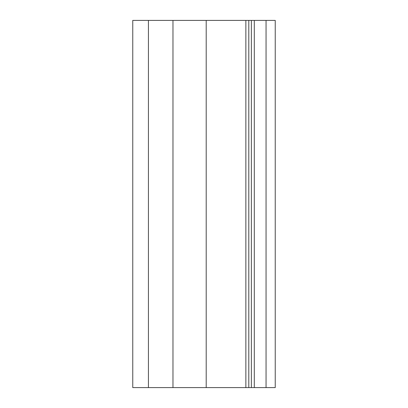 <?xml version="1.0" encoding="UTF-8"?>
<svg xmlns="http://www.w3.org/2000/svg" width="408" height="408" viewBox="0 0 408 408"><rect width="100%" height="100%" fill="white"/><g stroke="black" fill="none" stroke-linecap="round" stroke-linejoin="round"><path stroke-width="0.61" d="M132.763 20.4L275.237 20.4L275.237 387.6L132.763 387.6L132.763 20.4L132.763 387.6M251.369 20.4L251.369 387.6M245.861 20.4L245.861 387.6M275.237 20.4L275.237 387.6M266.057 20.4L266.057 387.6M254.306 20.4L254.306 387.6M248.798 20.4L248.798 387.6M206.203 20.4L206.203 387.6M172.966 20.4L172.966 387.6M148.436 20.4L148.436 387.6"/></g></svg>
